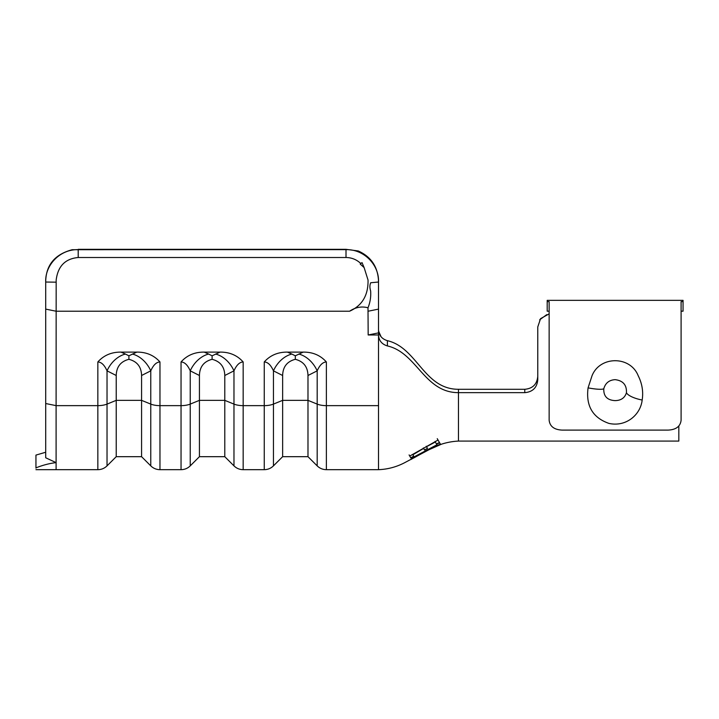 <?xml version="1.0" encoding="UTF-8"?>
<svg xmlns="http://www.w3.org/2000/svg" width="719" height="719" viewBox="0 0 719 719"><rect width="100%" height="100%" fill="white"/><g stroke="black" fill="none" stroke-linecap="round" stroke-linejoin="round"><path stroke-width="1.08" d="M549.145 313.87L540.562 318.634L537.767 326.947L537.767 379.767C537.03 387.64 532.698 391.945 524.771 392.655L524.771 389.294C532.716 388.575 537.048 384.252 537.767 376.316M524.771 389.294L458.47 389.294C423.868 389.294 417.272 347.672 387.379 340.671L387.415 345.938C417.011 352.75 424.282 392.655 458.47 392.655L458.47 389.294M524.771 392.655L458.47 392.655L458.47 441.08L458.47 414.863M678.826 426.025L678.826 441.08L458.47 441.08C447.991 441.61 438.15 444.504 428.928 449.752L404.833 462.605C396.546 466.955 387.775 469.309 378.518 469.678L326.372 469.678C322.804 469.624 319.739 468.357 317.178 465.867L317.178 370.842L307.984 375.498L307.984 456.682L282.639 456.682L273.445 465.867L273.445 404.096A13.005 5.285 180 0 1 264.25 405.642L243.166 405.642L243.166 469.678C239.598 469.624 236.533 468.357 233.972 465.867L233.972 370.842L224.786 375.498L224.786 456.682L199.433 456.682L190.238 465.867L190.238 404.096A13.005 5.285 180 0 1 181.044 405.642L159.969 405.642L159.969 469.678C156.4 469.624 153.336 468.357 150.774 465.867L150.774 370.842L141.58 375.498L141.58 456.682L116.226 456.682L107.032 465.867L107.032 404.096A13.005 5.285 180 0 1 97.847 405.642L56.1 405.642L56.1 462.632L45.701 457.769L45.701 281.542C46.043 264.969 54.878 254.364 72.206 249.709L346.01 249.646C364.263 249.133 379.299 265.221 378.518 282.028L378.518 334.982L368.173 334.982L378.518 332.879M360.21 264.071L360.785 263.496C356.597 259.577 351.672 257.582 346.01 257.51L346.01 249.322L358.251 250.967C370.609 256.503 377.34 266.039 378.437 279.583L378.518 282.028L370.716 282.747C369.674 285.066 369.647 287.771 370.627 290.871C371.076 296.722 370.195 302.348 367.993 307.768C361.594 306.096 355.456 307.247 349.587 311.219C362.187 305.629 368.335 295.23 368.038 280.033L364.12 267.585L360.21 264.071L362.034 262.615L364.12 267.585M346.01 257.51L78.2 257.51C65.24 258.696 57.897 266.201 56.172 280.033L56.1 405.642L45.701 403.53M387.415 345.938C381.825 344.239 378.859 340.59 378.518 334.982L378.518 469.678M410.81 459.54L425.873 451.083L441.412 444.216M438.239 445.385L425.729 451.28L413.749 457.958M411.142 458.452L436.927 444.773L436.55 444.135L439.651 442.832L440.432 444.18L437.296 445.421L437.062 445.007L411.241 458.623M410.765 457.805L409.758 456.053L438.042 440.046L439.498 442.571L436.406 443.884L435.319 441.996L426.502 446.724L427.454 448.377L424.543 449.986L423.626 448.404L412.868 454.776L413.677 456.179L410.765 457.805M360.785 263.496L362.034 262.615M346.01 249.322L78.2 249.322M367.993 307.768L368.173 334.982M97.847 361.954C103.788 355.312 111.499 352.031 120.999 352.112L125.421 354.045A26.001 19.817 -63.1 0 0 107.032 370.842C104.471 365.045 101.406 362.079 97.847 361.954L97.847 469.678L56.1 469.678L56.1 462.632C49.701 463.333 42.987 465.076 35.95 467.862L35.95 455.091L45.701 452.242L45.701 457.769M125.421 354.045L128.908 355.806L136.808 352.112L120.999 352.112M136.808 352.112C146.272 352.004 153.992 355.276 159.969 361.954C156.4 362.079 153.336 365.045 150.774 370.842A26.001 19.817 -116.9 0 0 132.386 354.045M181.044 361.954C186.985 355.312 194.705 352.031 204.196 352.112L208.627 354.045A26.001 19.817 -63.1 0 0 190.238 370.842C187.677 365.045 184.612 362.079 181.044 361.954L181.044 469.678L159.969 469.678M208.627 354.045L212.105 355.806L220.014 352.112L204.196 352.112M220.014 352.112C229.478 352.004 237.189 355.276 243.166 361.954C239.598 362.079 236.533 365.045 233.972 370.842A26.001 19.817 -116.9 0 0 215.592 354.045M264.25 361.954C270.191 355.312 277.911 352.031 287.402 352.112L291.824 354.045A26.001 19.817 -63.1 0 0 273.445 370.842C270.883 365.045 267.819 362.079 264.25 361.954L264.25 469.678L243.166 469.678M291.824 354.045L295.311 355.806L303.22 352.112L287.402 352.112M303.22 352.112C312.675 352.004 320.395 355.276 326.372 361.954C322.804 362.079 319.739 365.045 317.178 370.842A26.001 19.817 -116.9 0 0 298.789 354.045M378.518 329.715C378.841 335.288 381.798 338.937 387.379 340.671M381.061 336.753L378.607 331.144M537.767 342.271L537.767 326.947M539.654 319.838L546.764 314.634M141.58 375.498C141.355 366.834 137.131 361.441 128.908 359.311C120.684 361.441 116.451 366.834 116.226 375.498L116.226 456.682M128.908 355.806L128.908 359.311M224.786 375.498C224.553 366.834 220.329 361.441 212.105 359.311C203.881 361.441 199.657 366.834 199.433 375.498L199.433 456.682M307.984 375.498C307.759 366.834 303.535 361.441 295.311 359.311C287.088 361.441 282.864 366.834 282.639 375.498L282.639 456.682M212.105 355.806L212.105 359.311M295.311 355.806L295.311 359.311M56.1 282.172L45.701 282.028C44.946 265.23 59.848 249.169 78.2 249.646L78.2 257.51M437.251 438.662L438.042 440.046M435.022 441.484L435.319 441.996M426.232 446.265L426.502 446.724M423.365 447.955L423.626 448.404M409.102 454.92L409.758 456.053M35.95 467.862C35.95 470.28 35.95 470.28 35.95 467.862C35.95 470.28 35.95 470.28 35.95 467.862L35.95 468.141M642.175 400.025C640.503 415.097 625.755 427.212 608.903 423.392C592.699 417.694 585.751 405.858 588.07 387.865L592.034 375.749C599.925 355.779 630.257 355.635 638.211 375.749C642.148 383.64 643.469 391.729 642.175 400.025A16.249 5.132 -168.2 0 1 626.447 392.718C626.806 384.98 623.031 380.621 615.122 379.659C609.182 380.018 605.407 383.038 603.798 388.727C603.457 396.25 607.231 400.213 615.122 400.618C621.054 400.51 624.829 397.877 626.447 392.718M547.195 301.594L549.145 301.594L549.145 420.282C549.891 426.448 554.223 429.719 562.141 430.106L668.104 430.106C676.013 429.728 680.345 426.448 681.1 420.282L681.1 301.594L683.05 301.594L683.05 300.344L547.195 300.344L547.195 311.183L549.145 311.183M683.05 301.594L683.05 311.183L681.1 311.183M681.1 413.128L681.1 420.282M349.587 311.219L56.1 311.219L45.701 309.107M159.969 361.954L159.969 405.642A13.005 5.285 0 0 1 150.774 404.096L141.58 400.357L116.226 400.357L107.032 404.096L107.032 370.842L116.226 375.498M243.166 361.954L243.166 405.642A13.005 5.285 -0 0 1 233.972 404.096L224.786 400.357L199.433 400.357L190.238 404.096L190.238 370.842L199.433 375.498M326.372 361.954L326.372 469.678M378.518 405.642L326.372 405.642A13.005 5.285 0 0 1 317.178 404.096L307.984 400.357L282.639 400.357L273.445 404.096L273.445 370.842L282.639 375.498M368.173 311.219L378.518 309.107M588.07 387.865A16.249 2.561 11.2 0 0 603.798 388.727M141.58 456.682L150.774 465.867M97.847 469.678C101.415 469.624 104.471 468.357 107.032 465.867M224.786 456.682L233.972 465.867M307.984 456.682L317.178 465.867M181.044 469.678C184.612 469.624 187.677 468.357 190.238 465.867M264.25 469.678C267.819 469.624 270.883 468.357 273.445 465.867M35.95 469.678L56.1 469.678"/></g></svg>

